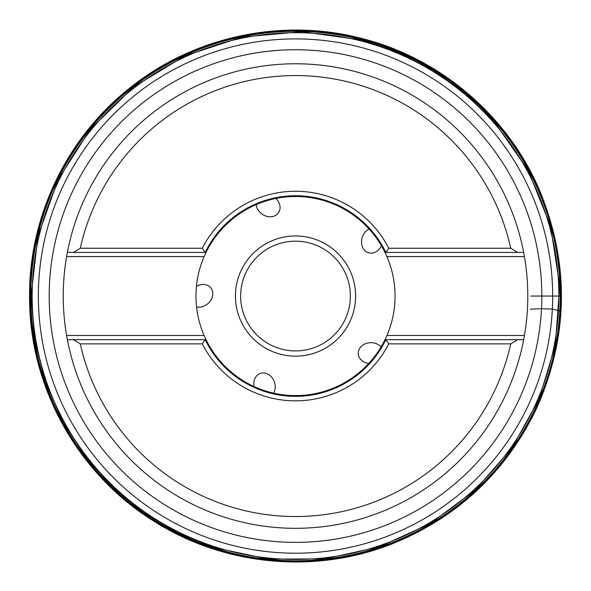 <?xml version="1.0" encoding="UTF-8"?>
<svg xmlns="http://www.w3.org/2000/svg" width="591" height="591" viewBox="0 0 591 591"><rect width="100%" height="100%" fill="white"/><g stroke="black" fill="none" stroke-linecap="round" stroke-linejoin="round"><path stroke-width="0.89" d="M523.944 338.148A232.278 232.278 0 0 0 524.416 335.503L523.656 339.685L517.568 339.685L510.75 343.866A220.48 220.48 0 0 1 80.28 343.866L73.461 339.685L67.374 339.685L66.613 335.503L204.124 335.503L206.045 339.685L205.188 339.685L202.27 343.866A104.792 104.792 0 0 0 388.767 343.866L510.75 343.866M523.67 339.596A232.278 232.278 0 0 1 523.656 339.685A232.278 232.278 0 0 1 67.374 339.685A232.278 232.278 0 0 1 67.211 338.798M67.256 253.051A232.278 232.278 0 0 0 66.613 256.597L67.374 252.416L73.461 252.416L80.28 248.242A220.48 220.48 0 0 1 510.75 248.242L517.568 252.416L523.656 252.416L524.416 256.597L386.913 256.597A99.547 99.547 0 0 1 386.913 335.503L524.416 335.503A232.278 232.278 0 0 0 524.416 256.597M523.656 252.416L385.842 252.416A100.315 100.315 0 0 0 205.195 252.416L67.374 252.416A232.278 232.278 0 0 1 523.825 253.31M80.28 343.866L202.27 343.866M67.374 339.685L205.195 339.692A100.315 100.315 0 0 0 385.842 339.692L388.767 343.866M385.842 339.685L523.656 339.685M510.75 248.242L388.767 248.242A104.792 104.792 0 0 0 202.27 248.242L80.28 248.242M386.913 256.597L384.992 252.416L385.842 252.416L388.767 248.242M205.188 252.416L206.045 252.416L205.188 252.416L202.27 248.242M204.124 335.503A99.547 99.547 0 0 1 204.124 256.597L66.613 256.597A232.278 232.278 0 0 0 66.613 335.503M385.842 252.416L384.992 252.416A99.547 99.547 0 0 0 206.045 252.416L204.124 256.597M205.188 339.685L206.045 339.685A99.547 99.547 0 0 0 384.992 339.685L386.913 335.503M295.515 241.187A54.867 54.867 0 0 0 247.998 323.484A54.867 54.867 0 0 0 343.031 323.484A54.867 54.867 0 0 0 295.515 241.187M368.769 363.458A12.633 10.453 178.5 0 1 358.264 352.487A12.633 10.453 178.5 0 1 370.579 342.684A12.633 10.453 178.5 0 1 381.092 346.917M381.394 245.708A12.633 10.453 105.5 0 1 367.831 252.549A12.633 10.453 105.5 0 1 362.054 237.9A12.633 10.453 105.5 0 1 369.176 229.086M275.871 198.465A12.633 10.453 34.5 0 1 277.925 213.514A12.633 10.453 34.5 0 1 262.197 214.208A12.633 10.453 34.5 0 1 256.184 204.604M196.448 286.303A12.633 10.453 -38.5 0 1 211.445 288.748A12.633 10.453 -38.5 0 1 207.5 303.988A12.633 10.453 -38.5 0 1 196.567 306.936M254.049 386.551A12.633 10.453 -109.5 0 1 261.237 373.165A12.633 10.453 -109.5 0 1 274.364 381.852A12.633 10.453 -109.5 0 1 273.589 393.155M295.515 235.957A60.09 60.09 0 0 1 347.56 326.099A60.09 60.09 0 0 1 243.477 326.099A60.09 60.09 0 0 1 295.515 235.957M530.26 309.152L541.504 308.724L552.341 309.086L559.426 310.844M560.763 308.746L559.921 323.417M49.201 296.054A246.314 246.314 0 0 1 418.672 82.74A246.314 246.314 0 0 1 418.672 509.368A246.314 246.314 0 0 1 49.201 296.054M38.363 296.054A257.151 257.151 0 0 1 424.094 73.35A257.151 257.151 0 0 1 424.094 518.758A257.151 257.151 0 0 1 38.363 296.054M559.84 296.054L530.629 296.054M561.332 296.054L560.253 296.054M32.15 296.054A263.364 263.364 0 0 1 427.197 67.972A263.364 263.364 0 0 1 427.197 524.136A263.364 263.364 0 0 1 32.15 296.054M30.776 296.054A264.738 264.738 0 0 1 427.884 66.783A264.738 264.738 0 0 1 427.884 525.318A264.738 264.738 0 0 1 30.776 296.054M29.971 296.054A265.544 265.544 0 0 1 428.29 66.081A265.544 265.544 0 0 1 428.29 526.02A265.544 265.544 0 0 1 29.971 296.054M560.763 308.738L560.423 306.98M31.079 296.054L37.913 236.341L58.044 179.716L90.445 129.104L133.44 87.106L184.806 55.909L241.889 37.107L301.742 31.692L361.278 39.922L398.63 52.547L433.683 70.58L465.671 93.629L493.877 121.177L528.236 170.481L550.583 226.272L559.751 285.667L555.267 345.602L539.022 399.161L511.865 448.104L475.016 490.235L430.122 523.663L379.2 546.897L324.533 558.894L268.565 559.116L213.802 547.547L177.322 532.602L143.465 512.404L112.992 487.39L86.567 458.128L62.794 421.619L45.337 381.712L34.67 339.47L31.079 296.054M29.55 296.054C29.048 215.08 68.216 135.132 132.502 85.902C196.182 35.874 283.355 17.819 361.662 38.445C440.214 58.095 507.905 115.91 539.605 190.428C569.805 263.874 568.66 336.833 536.17 409.297C505.608 472.098 458.025 516.785 393.421 543.343C315.727 574.718 223.45 565.993 153.003 520.612C77.089 473.295 28.826 385.509 29.55 296.054"/></g></svg>
